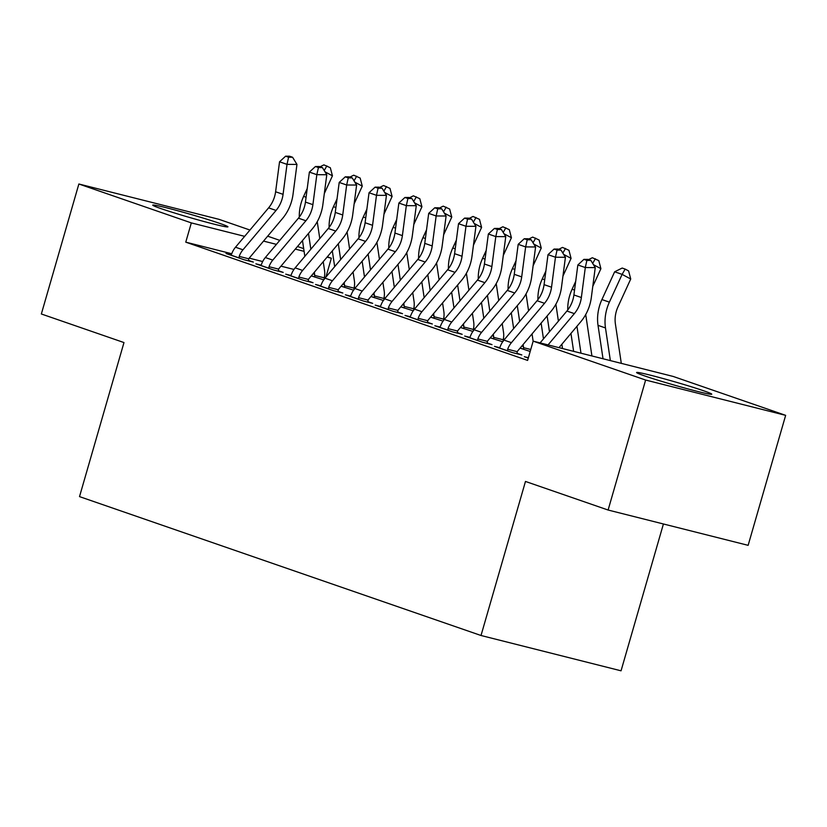 <?xml version="1.0" encoding="UTF-8"?>
<svg xmlns="http://www.w3.org/2000/svg" width="827" height="827" viewBox="0 0 827 827"><rect width="100%" height="100%" fill="white"/><g stroke="black" fill="none" stroke-linecap="round" stroke-linejoin="round"><path stroke-width="1.24" d="M644.657 375.913A39.117 1.644 -163.9 0 1 636.594 372.512A39.117 1.644 -163.9 0 1 662.076 378.249A39.117 1.644 -163.9 0 1 703.694 390.799A39.117 1.644 -163.9 0 1 711.758 394.21A39.117 1.644 -163.9 0 1 686.276 388.463A39.117 1.644 -163.9 0 1 644.657 375.913M160.82 208.549A39.117 1.644 -163.9 0 1 152.757 205.148A39.117 1.644 -163.9 0 1 178.25 210.885A39.117 1.644 -163.9 0 1 219.858 223.435A39.117 1.644 -163.9 0 1 227.932 226.836A39.117 1.644 -163.9 0 1 202.439 221.098A39.117 1.644 -163.9 0 1 160.82 208.549M504.615 339.318L503.395 338.894M474.781 329.001L473.561 328.577M444.957 318.684L443.737 318.261M415.123 308.357L413.903 307.944M385.289 298.04L384.079 297.627M355.465 287.724L354.245 287.3M673.199 376.45L785.65 415.35L645.629 380.048L533.167 341.148L673.199 376.45M645.629 380.048L608.103 510.032L748.135 545.334L785.65 415.35M663.419 523.977L621.046 670.811L481.014 635.498L79.516 496.613L123.978 342.564L41.35 313.981L78.865 183.997L218.897 219.3L249.94 230.04M267.669 236.181L279.774 240.368M297.503 246.498L303.695 248.638M327.327 256.815L331.348 258.2L327.068 257.125M325.9 277.097L331.348 258.2M499.57 347.65L494.494 346.379L512.389 352.571L521.847 354.948L517.009 353.274M530.19 351.465L520.08 348.126M439.912 327.016L434.837 325.735L452.731 331.927L462.19 334.315L457.352 332.64M472.889 331.42L460.422 327.492M380.255 306.383L375.179 305.101L393.073 311.293L402.532 313.681L397.694 312.006M413.231 310.776L400.764 306.858M320.597 285.749L315.521 284.467L333.415 290.659L342.874 293.037L338.036 291.362M353.574 290.143L341.106 286.214M260.939 265.105L255.863 263.823L273.758 270.015L283.216 272.403L278.379 270.729M325.621 277.417L324.391 277.107M293.957 269.437L280.963 266.16M262.686 261.549L249.206 258.148M231.756 253.755L185.765 242.156L527.605 360.407L533.167 341.148M231.105 254.788L226.029 253.507L243.924 259.699L253.393 262.087L248.545 260.412M323.739 279.826L311.272 275.898M290.763 275.422L285.687 274.15L303.581 280.332L313.051 282.72L308.202 281.046M383.397 300.459L370.941 296.542M350.421 296.066L345.345 294.784L363.249 300.976L372.708 303.364L367.86 301.679M443.055 321.103L430.598 317.175M410.078 316.7L405.003 315.418L422.907 321.61L432.366 323.998L427.518 322.323M502.713 341.737L490.256 337.809M469.746 337.333L464.66 336.051L482.565 342.244L492.024 344.632L487.186 342.957M528.381 357.719L524.318 356.695L528.288 358.06M185.765 242.156L191.326 222.897L78.865 183.997M608.103 510.032L525.476 481.448L481.014 635.498M304.098 251.336L295.291 249.113M276.414 244.358L263.524 241.102M244.647 236.346L191.326 222.897M239.086 258.024L239.189 256.391A17.553 13.645 -70.9 0 1 242.962 249.795L276.053 210.44A25.079 19.486 109.1 0 0 283.072 194.345L287.01 164.366L279.547 161.782L275.608 191.771L283.072 194.345M275.608 191.771A25.079 19.486 109.1 0 1 268.599 207.856L235.499 247.221A17.553 13.645 -70.9 0 0 231.736 253.817L230.867 255.181M288.592 157.223L292.572 157.244L289.584 156.22L285.604 156.189L288.592 157.223L287.01 164.366L296.955 164.418L293.016 194.397A37.618 29.234 -70.9 0 1 282.503 218.535L249.403 257.9A5.014 3.897 109.1 0 0 248.772 258.81L248.534 260.856M239.189 256.391L248.772 258.81M296.955 164.418L292.572 157.244M285.604 156.189L279.547 161.782M314.777 277.107L314.663 275.422L324.246 277.841A17.553 13.645 109.1 0 0 324.535 270.367L323.233 261.673M324.318 193.549L332.444 175.82L325.011 171.83M320.08 166.765L323.895 164.862L330.324 167.747L332.444 175.82M307.22 188.535L303.623 196.371A37.618 29.234 109.1 0 0 299.291 217.108M302.486 240.564L304.843 256.339M308.481 233.431L310.849 249.206M314.301 272.3L314.611 274.337A5.014 3.897 -70.9 0 1 314.663 275.422M324.246 277.841L324.236 279.392M319.78 238.579L317.248 221.688M326.872 165.896L324.205 170.517M268.92 268.341L269.023 266.718A17.553 13.645 -70.9 0 1 272.786 260.112L305.887 220.757A25.079 19.486 109.1 0 0 312.895 204.662L316.834 174.683L309.381 172.099L305.442 202.088L312.895 204.662M305.442 202.088A25.079 19.486 109.1 0 1 298.433 218.173L265.333 257.538A17.553 13.645 -70.9 0 0 261.559 264.133L260.701 265.498M318.426 167.54L322.406 167.571L319.418 166.537L315.438 166.516L318.426 167.54L316.834 174.683L326.789 174.735L322.85 204.714A37.618 29.234 -70.9 0 1 312.327 228.852L279.237 268.217A5.014 3.897 109.1 0 0 278.606 269.126L278.358 271.184M269.023 266.718L278.606 269.126M326.789 174.735L322.406 167.571M315.438 166.516L309.381 172.099M298.743 278.658L298.847 277.035A17.553 13.645 -70.9 0 1 302.62 270.439L335.721 231.074A25.079 19.486 109.1 0 0 342.729 214.979L346.668 185L339.204 182.426L335.266 212.405L342.729 214.979M335.266 212.405A25.079 19.486 109.1 0 1 328.257 228.49L295.156 267.855A17.553 13.645 -70.9 0 0 291.393 274.45L290.525 275.825M348.25 177.867L352.23 177.888L349.242 176.854L345.272 176.833L348.25 177.867L346.668 185L356.613 185.052L352.674 215.041A37.618 29.234 -70.9 0 1 342.161 239.168L309.06 278.534A5.014 3.897 109.1 0 0 308.43 279.443L308.192 281.5M298.847 277.035L308.43 279.443M356.613 185.052L352.23 177.888M345.272 176.833L339.204 182.426M344.601 287.424L344.497 285.749L354.08 288.158A17.553 13.645 109.1 0 0 354.37 280.684L353.067 272M354.142 203.866L362.267 186.137L354.835 182.147M349.904 177.081L353.718 175.179L360.158 178.063L362.267 186.137M337.054 198.852L333.457 206.698A37.618 29.234 109.1 0 0 329.115 227.425M332.309 250.881L334.677 266.656M338.315 243.748L340.672 259.523M344.135 282.617L344.445 284.664A5.014 3.897 -70.9 0 1 344.497 285.749M354.08 288.158L354.07 289.708M349.604 248.896L347.082 232.005M356.706 176.213L354.028 180.834M374.435 297.751L374.321 296.066L383.904 298.475A17.553 13.645 109.1 0 0 384.193 291.011L382.891 282.317M383.976 214.183L392.101 196.454L384.669 192.464M379.738 187.398L383.552 185.506L389.982 188.391L392.101 196.454M366.878 209.179L363.28 217.015A37.618 29.234 109.1 0 0 358.949 237.742M362.143 261.208L364.5 276.973M368.139 254.065L370.506 269.84M373.959 292.934L374.269 294.981A5.014 3.897 -70.9 0 1 374.321 296.066M383.904 298.475L383.904 300.025M379.438 259.213L376.905 242.321M386.529 186.53L383.862 191.151M328.577 288.985L328.681 287.351A17.553 13.645 -70.9 0 1 332.444 280.756L365.544 241.391A25.079 19.486 109.1 0 0 372.553 225.306L376.492 195.317L369.038 192.743L365.1 222.721L372.553 225.306M365.1 222.721A25.079 19.486 109.1 0 1 358.091 238.817L324.99 278.172A17.553 13.645 -70.9 0 0 321.217 284.767L320.359 286.142M378.084 188.184L382.064 188.205L379.076 187.171L375.096 187.15L378.084 188.184L376.492 195.317L386.447 195.368L382.508 225.357A37.618 29.234 -70.9 0 1 371.985 249.496L338.894 288.85A5.014 3.897 109.1 0 0 338.264 289.77L338.016 291.817M328.681 287.351L338.264 289.77M386.447 195.368L382.064 188.205M375.096 187.15L369.038 192.743M358.401 299.302L358.505 297.668A17.553 13.645 -70.9 0 1 362.278 291.073L395.378 251.708A25.079 19.486 109.1 0 0 402.387 235.623L406.326 205.634L398.862 203.06L394.924 233.038L402.387 235.623M394.924 233.038A25.079 19.486 109.1 0 1 387.915 249.134L354.814 288.489A17.553 13.645 -70.9 0 0 351.051 295.084L350.193 296.459M407.907 198.501L411.887 198.521L408.91 197.488L404.93 197.467L407.907 198.501L406.326 205.634L416.27 205.696L412.332 235.674A37.618 29.234 -70.9 0 1 401.819 259.812L368.718 299.167A5.014 3.897 109.1 0 0 368.087 300.087L367.85 302.134M358.505 297.668L368.087 300.087M416.27 205.696L411.887 198.521M404.93 197.467L398.862 203.06M404.258 308.068L404.155 306.383L413.738 308.802A17.553 13.645 109.1 0 0 414.027 301.328L412.725 292.634M413.8 224.499L421.925 206.781L414.492 202.791M409.561 197.715L413.376 195.823L419.816 198.707L421.925 206.781M396.712 219.496L393.114 227.332A37.618 29.234 109.1 0 0 388.773 248.059M391.967 271.525L394.334 287.3M397.973 264.382L400.33 280.157M403.793 303.251L404.103 305.297A5.014 3.897 -70.9 0 1 404.155 306.383M413.738 308.802L413.727 310.342M409.262 269.54L406.739 252.638M416.363 196.857L413.696 201.468M434.092 318.385L433.979 316.7L443.561 319.119A17.553 13.645 109.1 0 0 443.861 311.645L442.559 302.951M443.634 234.816L451.759 217.098L444.326 213.108M439.395 208.032L443.21 206.14L449.64 209.024L451.759 217.098M426.536 229.813L422.948 237.649A37.618 29.234 109.1 0 0 418.607 258.375M421.801 281.842L424.158 297.617M427.797 274.709L430.164 290.473M433.627 313.567L433.927 315.614A5.014 3.897 -70.9 0 1 433.979 316.7M443.561 319.119L443.561 320.669M439.096 279.857L436.563 262.965M446.187 207.174L443.52 211.784M388.235 309.618L388.339 307.985A17.553 13.645 -70.9 0 1 392.101 301.39L425.202 262.025A25.079 19.486 109.1 0 0 432.211 245.939L436.149 215.961L428.696 213.376L424.758 243.355L432.211 245.939M424.758 243.355A25.079 19.486 109.1 0 1 417.749 259.451L384.648 298.816A17.553 13.645 -70.9 0 0 380.875 305.411L380.017 306.776M437.741 208.817L441.721 208.838L438.734 207.804L434.754 207.784L437.741 208.817L436.149 215.961L446.104 216.012L442.166 245.991A37.618 29.234 -70.9 0 1 431.653 270.129L398.552 309.494A5.014 3.897 109.1 0 0 397.921 310.404L397.673 312.451M388.339 307.985L397.921 310.404M446.104 216.012L441.721 208.838M434.754 207.784L428.696 213.376M463.926 328.701L463.813 327.016L473.395 329.435A17.553 13.645 109.1 0 0 473.685 321.961L472.382 313.268M473.457 245.143L481.593 227.415L474.15 223.424M469.219 218.359L473.034 216.457L479.474 219.341L481.593 227.415M456.37 240.13L452.772 247.966A37.618 29.234 109.1 0 0 448.43 268.692M451.625 292.158L453.992 307.933M457.631 285.026L459.988 300.79M463.451 323.895L463.761 325.931A5.014 3.897 -70.9 0 1 463.813 327.016M473.395 329.435L473.385 330.986M468.919 290.174L466.397 273.282M476.021 217.491L473.354 222.112M418.059 319.935L418.162 318.302A17.553 13.645 -70.9 0 1 421.935 311.707L455.036 272.352A25.079 19.486 109.1 0 0 462.045 256.256L465.983 226.278L458.52 223.693L454.592 253.672L462.045 256.256M454.592 253.672A25.079 19.486 109.1 0 1 447.572 269.767L414.482 309.133A17.553 13.645 -70.9 0 0 410.709 315.728L409.851 317.092M467.565 219.134L471.545 219.155L468.568 218.132L464.588 218.101L467.565 219.134L465.983 226.278L475.928 226.329L471.99 256.308A37.618 29.234 -70.9 0 1 461.476 280.446L428.376 319.811A5.014 3.897 109.1 0 0 427.745 320.721L427.507 322.768M418.162 318.302L427.745 320.721M475.928 226.329L471.545 219.155M464.588 218.101L458.52 223.693M493.75 339.018L493.647 337.333L503.219 339.752A17.553 13.645 109.1 0 0 503.519 332.278L502.216 323.584M503.292 255.46L511.417 237.731L503.984 233.741M499.053 228.676L502.868 226.774L509.298 229.658L511.417 237.731M486.193 250.447L482.606 258.282A37.618 29.234 109.1 0 0 478.264 279.019M481.459 302.475L483.816 318.25M487.454 295.342L489.822 311.117M493.285 334.211L493.585 336.248A5.014 3.897 -70.9 0 1 493.647 337.333M503.219 339.752L503.219 341.303M498.753 300.49L496.221 283.599M505.845 227.807L503.178 232.428M447.893 330.252L447.996 328.629A17.553 13.645 -70.9 0 1 451.769 322.023L484.86 282.669A25.079 19.486 109.1 0 0 491.869 266.573L495.807 236.594L488.354 234.01L484.415 263.999L491.869 266.573M484.415 263.999A25.079 19.486 109.1 0 1 477.406 280.084L444.306 319.449A17.553 13.645 -70.9 0 0 440.533 326.045L439.675 327.409M497.399 229.451L501.379 229.472L498.392 228.448L494.412 228.428L497.399 229.451L495.807 236.594L505.762 236.646L501.824 266.625A37.618 29.234 -70.9 0 1 491.31 290.763L458.21 330.128A5.014 3.897 109.1 0 0 457.579 331.038L457.331 333.085M447.996 328.629L457.579 331.038M505.762 236.646L501.379 229.472M494.412 228.428L488.354 234.01M523.584 349.335L523.47 347.66L530.758 349.49M533.115 265.777L541.251 248.048L533.818 244.058M528.877 238.993L532.691 237.091L539.132 239.975L541.251 248.048M516.027 260.763L512.43 268.61A37.618 29.234 109.1 0 0 508.098 289.336M511.282 312.792L513.65 328.567M517.288 305.659L519.656 321.434M523.109 344.528L523.419 346.565A5.014 3.897 -70.9 0 1 523.47 347.66M533.136 341.241L532.04 333.901M528.587 310.807L526.055 293.916M535.679 238.124L533.012 242.745M477.717 340.569L477.82 338.946A17.553 13.645 -70.9 0 1 481.593 332.351L514.694 292.985A25.079 19.486 109.1 0 0 521.703 276.89L525.641 246.911L518.188 244.337L514.249 274.316L521.703 276.89M514.249 274.316A25.079 19.486 109.1 0 1 507.23 290.401L474.14 329.766A17.553 13.645 -70.9 0 0 470.367 336.362L469.509 337.726M527.223 239.778L531.203 239.799L528.226 238.765L524.246 238.745L527.223 239.778L525.641 246.911L535.586 246.963L531.647 276.952A37.618 29.234 -70.9 0 1 521.134 301.08L488.033 340.445A5.014 3.897 109.1 0 0 487.403 341.355L487.165 343.412M477.82 338.946L487.403 341.355M535.586 246.963L531.203 239.799M524.246 238.745L518.188 244.337M562.949 276.094L571.075 258.365L563.642 254.375M558.711 249.309L562.525 247.418L568.955 250.302L571.075 258.365M545.851 271.08L542.264 278.926A37.618 29.234 109.1 0 0 537.922 299.653M541.116 323.119L543.473 338.884M547.123 315.976L549.479 331.751M562.515 348.549L561.874 344.228M558.411 321.124L555.878 304.233M565.513 248.441L562.836 253.062M507.551 350.896L507.654 349.263A17.553 13.645 -70.9 0 1 511.427 342.667L544.517 303.302A25.079 19.486 109.1 0 0 551.537 287.217L555.465 257.228L548.012 254.654L544.073 284.633L551.537 287.217M544.073 284.633A25.079 19.486 109.1 0 1 537.064 300.728L503.963 340.083A17.553 13.645 -70.9 0 0 500.201 346.678L499.332 348.053M557.057 250.095L561.037 250.116L558.049 249.082L554.069 249.061L557.057 250.095L555.465 257.228L565.42 257.28L561.481 287.269A37.618 29.234 -70.9 0 1 550.968 311.407L517.867 350.762A5.014 3.897 109.1 0 0 517.237 351.682L516.999 353.729M507.654 349.263L517.237 351.682M565.42 257.28L561.037 250.116M554.069 249.061L548.012 254.654M592.773 286.411L600.909 268.682L593.476 264.702M588.535 259.626L592.359 257.735L598.789 260.619L600.909 268.682M575.685 281.407L572.088 289.243A37.618 29.234 109.1 0 0 567.756 309.97M570.95 333.436L573.628 351.351M576.946 326.293L580.978 353.201M591.915 355.961L585.712 314.549M595.337 258.758L592.67 263.379M540.103 342.895L566.898 311.045A25.079 19.486 109.1 0 0 573.907 294.95L577.846 264.971L585.299 267.545L586.881 260.412L590.86 260.433L587.883 259.399L583.903 259.378L586.881 260.412M548.053 344.9L574.351 313.619A25.079 19.486 109.1 0 0 581.36 297.534L585.299 267.545L595.244 267.607L591.315 297.586A37.618 29.234 -70.9 0 1 580.792 321.724L558.99 347.66M595.244 267.607L590.86 260.433M583.903 259.378L577.846 264.971M621.304 363.373L615.402 323.977A25.079 19.486 -70.9 0 1 618.007 306.765L630.732 279.009L622.111 274.378L609.375 302.144A37.618 29.234 109.1 0 0 605.478 327.947L610.367 360.613M625.171 269.085L622.111 274.378L614.647 271.794L622.183 268.051L625.171 269.085L628.613 270.936L630.732 279.009M614.647 271.794L601.922 299.56A37.618 29.234 109.1 0 0 598.024 325.362L603.028 358.763M230.919 255.098L239.086 257.921M268.599 207.856L276.053 210.44M235.499 247.221L242.962 249.795M314.777 277.004L311.345 275.815M306.083 197.219L303.623 196.371M314.611 274.337L313.04 273.799M260.753 265.415L268.92 268.237M298.433 218.173L305.887 220.757M265.333 257.538L272.786 260.112M290.587 275.732L298.743 278.554M328.257 228.49L335.721 231.074M295.156 267.855L302.62 270.439M344.611 287.32L341.179 286.132M335.907 207.546L333.457 206.698M344.445 284.664L342.874 284.116M374.435 297.637L371.003 296.459M365.741 217.863L363.28 217.015M374.269 294.981L372.708 294.433M320.411 286.049L328.577 288.871M358.091 238.817L365.544 241.391M324.99 278.172L332.444 280.756M350.245 296.366L358.401 299.198M387.915 249.134L395.378 251.708M354.814 288.489L362.278 291.073M404.269 307.964L400.837 306.776M395.564 228.18L393.114 227.332M404.103 305.297L402.532 304.75M434.092 318.281L430.66 317.092M425.398 238.496L422.948 237.649M433.927 315.614L432.366 315.077M380.069 306.693L388.235 309.515M417.749 259.451L425.202 262.025M384.648 298.816L392.101 301.39M463.926 328.598L460.494 327.409M455.222 248.813L452.772 247.966M463.761 325.931L462.19 325.393M409.903 317.01L418.069 319.832M447.572 269.767L455.036 272.352M414.482 309.133L421.935 311.707M493.75 338.915L490.318 337.726M485.056 259.13L482.606 258.282M493.585 336.248L492.024 335.71M439.726 327.327L447.893 330.149M477.406 280.084L484.86 282.669M444.306 319.449L451.769 322.023M523.584 349.232L520.152 348.043M514.88 269.457L512.43 268.61M523.419 346.565L521.847 346.027M469.56 337.643L477.727 340.466M507.23 290.401L514.694 292.985M474.14 329.766L481.593 332.351M544.714 279.774L542.264 278.926M499.384 347.96L507.551 350.782M537.064 300.728L544.517 303.302M503.963 340.083L511.427 342.667M574.538 290.091L572.088 289.243M566.898 311.045L574.351 313.619M573.907 294.95L581.36 297.534M609.375 302.144L601.922 299.56M605.478 327.947L598.024 325.362"/></g></svg>
